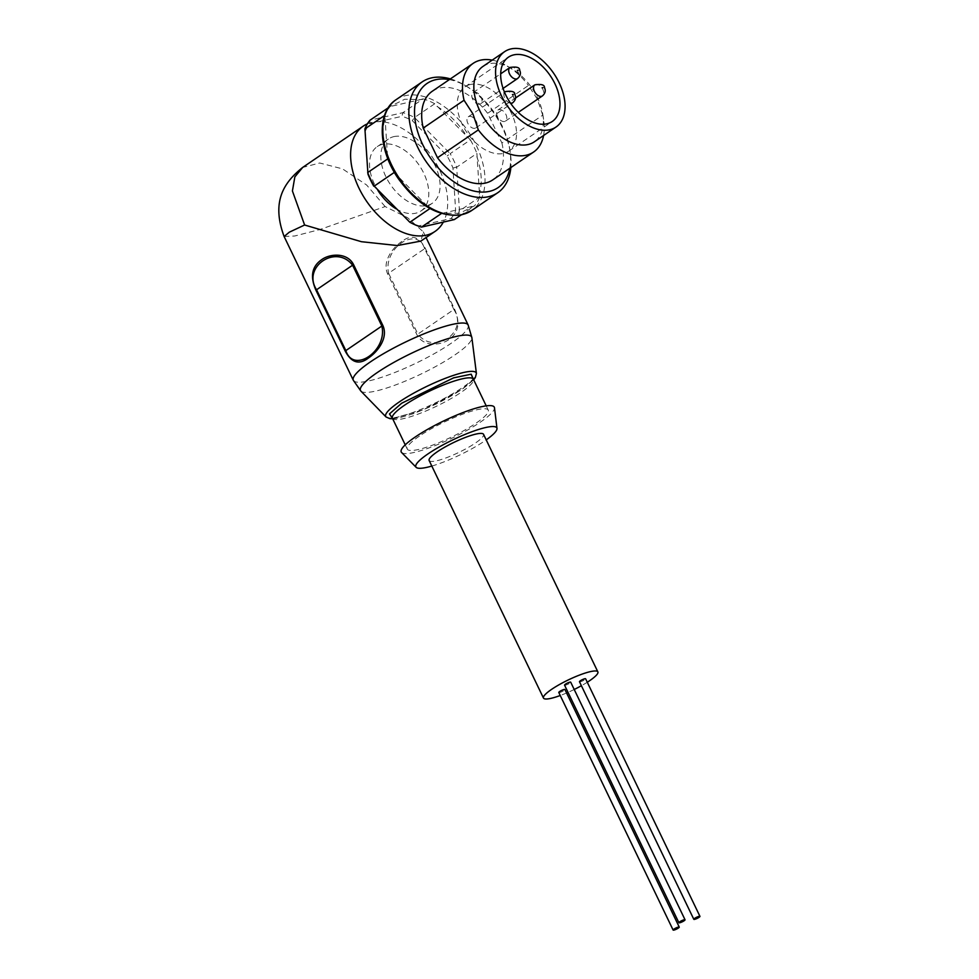 <?xml version="1.0" encoding="UTF-8"?>
<svg xmlns="http://www.w3.org/2000/svg" width="979" height="979" viewBox="0 0 979 979"><rect width="100%" height="100%" fill="white"/><g stroke="black" fill="none" stroke-linecap="round" stroke-linejoin="round"><path stroke-width="0.73" stroke-dasharray="4.89 3.67" d="M473.53 379.485L461.843 389.446L423.185 409.846L392.53 418.461M392.555 418.486L423.258 409.834L461.892 389.434L473.542 379.522M387.855 158.806L387.464 155.906C382.593 141.674 381.798 129.13 385.09 118.3L385.126 115.118A65.728 40.824 -124.3 0 1 390.242 106.417L404.731 99.246L420.591 99.564L423.112 98.879L402.895 112.671L401.953 116.305L369.793 123.672A63.048 39.16 55.7 0 0 365.253 131.406L367.957 174.127M394.415 172.341L396.654 174.996C405.098 188.421 415.329 198.798 427.346 206.116L430.05 208.466A65.728 40.824 -124.3 0 0 441.688 213.324L459.604 213.275L474.558 205.786L461.256 214.854M429.145 460.509A30.178 5.593 154.3 0 0 446.865 457.585A30.178 5.593 154.3 0 0 475.415 443.046A30.178 5.593 154.3 0 0 483.54 434.321M587.278 682.241A30.178 5.593 -25.7 0 1 581.391 685.728M574.208 689.485A30.178 5.593 -25.7 0 1 568.028 692.361M566.584 692.985A30.178 5.593 -25.7 0 1 560.245 695.506M431.825 466.065A44.936 8.321 154.3 0 0 484.74 440.905A44.936 8.321 154.3 0 0 486.22 439.877M401.586 452.494A51.642 9.557 154.3 0 0 432.938 446.461A51.642 9.557 154.3 0 0 480.395 422.12A51.642 9.557 154.3 0 0 494.481 407.79M419.379 436.108A44.936 8.321 154.3 0 0 407.276 449.092A44.936 8.321 154.3 0 0 433.66 444.735A44.936 8.321 154.3 0 0 476.161 423.087A44.936 8.321 154.3 0 0 488.264 410.115A44.936 8.321 154.3 0 0 461.88 414.472A44.936 8.321 154.3 0 0 419.379 436.108M284.13 236.514L294.838 235.976L319.913 229.514L385.126 206.557L407.582 217.681L423.332 231.876L420.86 241.091M401.904 241.421C393.436 246.916 381.834 261.197 387.623 273.851L416.895 334.671C423.246 347.227 440.685 345.611 449.08 339.456C458.637 332.738 460.448 322.593 454.501 309.021L425.229 248.201C419.024 236.441 411.253 234.177 401.904 241.421M367.394 123.843A63.721 39.576 -124.3 0 1 439.412 169.538A63.721 39.576 -124.3 0 1 443.316 222.098M396.042 208.76A38.903 24.157 55.7 0 0 415.732 213.214A38.903 24.157 55.7 0 0 421.068 210.913A38.903 24.157 55.7 0 0 421.582 169.073A38.903 24.157 55.7 0 0 382.581 144.317A38.903 24.157 55.7 0 0 377.245 146.63A38.903 24.157 55.7 0 0 377.845 190.318M393.876 136.619A38.903 24.157 -124.3 0 1 432.877 161.376A38.903 24.157 -124.3 0 1 432.363 203.216A38.903 24.157 -124.3 0 1 427.028 205.517A38.903 24.157 -124.3 0 1 388.027 180.76A38.903 24.157 -124.3 0 1 388.541 138.932A38.903 24.157 -124.3 0 1 393.876 136.619M450.389 78.895A67.074 41.656 -124.3 0 1 464.193 84.916A67.074 41.656 -124.3 0 1 510.279 152.504A67.074 41.656 -124.3 0 1 510.842 167.568M449.324 79.617A63.048 39.16 -124.3 0 1 466.542 86.287A63.048 39.16 -124.3 0 1 509.875 149.824A63.048 39.16 -124.3 0 1 509.79 168.278M432.339 91.206A53.661 33.323 -124.3 0 1 487.628 113.319L501.909 142.983L542.733 115.155A53.661 33.323 -124.3 0 1 543.651 119.854A53.661 33.323 -124.3 0 1 543.59 135.494M542.733 115.155L537.336 99.136L528.452 85.479L487.628 113.319M482.916 66.462A45.609 28.33 -124.3 0 1 489.17 63.757A45.609 28.33 -124.3 0 1 511.479 68.518A45.609 28.33 -124.3 0 1 537.422 97.545A45.609 28.33 -124.3 0 1 542.819 114.482A45.609 28.33 -124.3 0 1 534.301 141.833M470.312 84.5A38.903 24.157 55.7 0 0 464.976 86.813A38.903 24.157 55.7 0 0 464.462 128.641A38.903 24.157 55.7 0 0 503.463 153.397A38.903 24.157 55.7 0 0 508.811 151.096A38.903 24.157 55.7 0 0 509.313 109.256A38.903 24.157 55.7 0 0 470.312 84.5M474.032 92.222A6.706 4.161 -124.3 0 1 480.75 96.493A6.706 4.161 -124.3 0 1 480.665 103.701A6.706 4.161 -124.3 0 1 479.747 104.104A6.706 4.161 -124.3 0 1 473.016 99.834A6.706 4.161 -124.3 0 1 473.102 92.626A6.706 4.161 -124.3 0 1 474.032 92.222M469.198 116.415A6.706 4.161 -124.3 0 1 475.929 120.674A6.706 4.161 -124.3 0 1 475.843 127.894A6.706 4.161 -124.3 0 1 474.913 128.286A6.706 4.161 -124.3 0 1 468.195 124.015A6.706 4.161 -124.3 0 1 468.28 116.807A6.706 4.161 -124.3 0 1 469.198 116.415M498.862 109.611A6.706 4.161 -124.3 0 1 505.592 113.882A6.706 4.161 -124.3 0 1 505.494 121.09A6.706 4.161 -124.3 0 1 504.577 121.494A6.706 4.161 -124.3 0 1 497.858 117.223A6.706 4.161 -124.3 0 1 497.944 110.015A6.706 4.161 -124.3 0 1 498.862 109.611M387.623 273.851L388.602 273.263C382.777 248.433 417.127 225.109 424.629 248.703L425.229 248.201M454.501 309.021L453.889 309.523C468.708 332.248 434.333 355.658 417.874 334.084L416.895 334.671M385.126 206.557L366.599 184.982L342.528 168.865L319.717 163.003L302.67 167.446M408.622 221.511A63.048 39.16 55.7 0 0 418.951 225.831L451.111 218.464A63.048 39.16 55.7 0 0 455.651 210.742L452.947 168.009A63.048 39.16 55.7 0 0 447.146 155.979L412.281 120.625A63.048 39.16 55.7 0 0 401.953 116.305M369.793 123.672L370.025 120.197L402.895 112.671A65.728 40.824 55.7 0 1 414.533 117.529L412.281 120.625M452.947 168.009L456.691 167.213A65.728 40.824 55.7 0 0 450.169 153.654L470.373 139.875L434.749 103.75L414.533 117.529L450.169 153.654L447.146 155.979M451.111 218.464L454.342 219.577A65.728 40.824 55.7 0 0 459.457 210.877L479.673 197.097L476.908 153.434L456.691 167.213L459.457 210.877L455.651 210.742M421.484 227.104L418.951 225.831M364.91 128.898L365.253 131.406M388.247 107.776L390.242 106.417M392.285 106.05L420.591 99.564M472.049 206.471L443.732 212.957M427.346 206.116L396.654 174.996M385.126 115.118L384.514 115.534M387.464 155.906L385.09 118.3M434.749 103.75A65.728 40.824 55.7 0 0 423.112 98.879M470.373 139.875A65.728 40.824 -124.3 0 1 476.908 153.434M436.977 106.405C449.006 113.735 459.237 124.1 467.681 137.525M479.673 197.097A65.728 40.824 -124.3 0 1 474.558 205.786M476.859 156.616C481.741 170.848 482.537 183.391 479.245 194.221M501.909 142.983A53.661 33.323 -124.3 0 1 492.792 179.867M492.204 60.123A53.661 33.323 -124.3 0 1 506.779 65.777A53.661 33.323 -124.3 0 1 528.452 85.479M558.789 692.483A3.402 0.636 154.3 0 0 560.783 692.153A3.402 0.636 154.3 0 0 564.002 690.513A3.402 0.636 154.3 0 0 564.92 689.522M564.565 685.165A3.402 0.636 154.3 0 0 566.572 684.835A3.402 0.636 154.3 0 0 569.79 683.195A3.402 0.636 154.3 0 0 570.708 682.204M579.482 681.751A3.402 0.636 154.3 0 0 581.477 681.421A3.402 0.636 154.3 0 0 584.696 679.769A3.402 0.636 154.3 0 0 585.613 678.79M392.408 418.204A44.936 8.321 154.3 0 0 418.792 413.848A44.936 8.321 154.3 0 0 461.293 392.212A44.936 8.321 154.3 0 0 473.395 379.228M386.044 416.968A50.235 9.3 154.3 0 0 416.528 411.119A50.235 9.3 154.3 0 0 462.712 387.427A50.235 9.3 154.3 0 0 476.406 373.476M396.116 99.662A67.074 41.656 -124.3 0 1 405.318 95.685A67.074 41.656 -124.3 0 1 472.576 138.369A67.074 41.656 -124.3 0 1 471.694 210.497M360.884 391.086A61.714 11.43 154.3 0 0 398.331 383.903A61.714 11.43 154.3 0 0 455.064 354.802A61.714 11.43 154.3 0 0 471.878 337.669M353.309 380.268A63.721 11.797 154.3 0 0 390.719 374.088A63.721 11.797 154.3 0 0 450.976 343.409A63.721 11.797 154.3 0 0 468.146 325.004M510.022 67.453A6.706 4.161 -124.3 0 1 510.94 67.049A6.706 4.161 -124.3 0 1 518.038 72.018A6.706 4.161 -124.3 0 1 517.585 78.528M505.201 91.634A6.706 4.161 -124.3 0 1 506.119 91.243A6.706 4.161 -124.3 0 1 513.216 96.211A6.706 4.161 -124.3 0 1 512.751 102.722M534.852 84.843A6.706 4.161 -124.3 0 1 535.782 84.439A6.706 4.161 -124.3 0 1 542.868 89.407A6.706 4.161 -124.3 0 1 542.415 95.918M510.487 103.15A6.706 4.161 -124.3 0 1 504.736 98.145A6.706 4.161 -124.3 0 1 504.54 92.283M453.889 309.523L424.629 248.703L388.602 273.263L417.874 334.084L453.889 309.523M392.151 417.874C393.13 417.605 392.053 420.089 409.736 414.802C428.398 408.402 445.641 399.995 461.476 389.605C474.937 380.023 473.371 378.102 473.31 378.812M392.701 418.792L398.759 417.972L413.762 413.579L435.961 404.168L462.259 389.275L473.677 379.815M405.233 444.845L407.276 449.092M421.068 210.913L432.363 203.216M466.542 86.287L464.193 84.916M509.875 149.824L510.279 152.504M542.819 114.482L543.651 119.854M464.976 86.813L508.407 57.198M480.665 103.701L503.071 88.428M475.843 127.894L511.026 103.896M505.494 121.09L518.283 112.377M486.22 405.869L488.264 410.115M423.332 231.876L426.061 237.554M377.245 146.63L388.541 138.932M511.479 68.518L506.779 65.777M508.811 151.096L552.242 121.482M473.102 92.626L500.685 73.817M468.28 116.807L504.466 92.136M497.944 110.015L515.492 98.035"/><path stroke-width="1.47" d="M392.53 418.461L389.532 413.872L401.684 403.238L453.558 377.882L471.083 374.223L473.53 379.485M473.542 379.522L471.193 374.198L453.669 377.833L401.635 403.238L389.458 413.921L392.555 418.486M429.965 208.527L409.846 222.245L374.211 186.12L394.39 172.353A65.728 40.824 -124.3 0 1 387.892 158.782L367.688 172.561A65.728 40.824 55.7 0 0 374.211 186.12L409.846 222.245A65.728 40.824 55.7 0 0 421.484 227.104L454.342 219.577L461.256 214.854M597.875 671.9L483.54 434.321A30.178 5.593 154.3 0 0 465.82 437.258A30.178 5.593 154.3 0 0 437.283 451.784A30.178 5.593 154.3 0 0 429.145 460.509L543.48 698.076A30.178 5.593 -25.7 0 1 551.618 689.351A30.178 5.593 -25.7 0 1 580.155 674.825A30.178 5.593 -25.7 0 1 597.875 671.9A30.178 5.593 -25.7 0 1 589.75 680.613A30.178 5.593 -25.7 0 1 587.278 682.241M581.391 685.728A30.178 5.593 -25.7 0 1 574.208 689.485M568.028 692.361A30.178 5.593 -25.7 0 1 566.584 692.985M560.245 695.506A30.178 5.593 -25.7 0 1 543.48 698.076M486.22 439.877A44.936 8.321 154.3 0 0 496.989 428.435A44.936 8.321 154.3 0 0 471.645 431.837A44.936 8.321 154.3 0 0 427.958 453.926A44.936 8.321 154.3 0 0 416.161 467.338A44.936 8.321 154.3 0 0 431.825 466.065M496.989 428.435L494.481 407.79A51.642 9.557 154.3 0 0 465.355 411.694A51.642 9.557 154.3 0 0 415.145 437.075A51.642 9.557 154.3 0 0 401.586 452.494L416.161 467.338M443.316 222.098A63.721 39.576 -124.3 0 1 435.055 231.411L420.86 241.091L397.29 245.545L361.398 241.703L304.616 225.011L289.282 232.194L284.13 236.514L353.309 380.268A63.721 11.797 154.3 0 1 370.478 361.851A63.721 11.797 154.3 0 1 430.736 331.171A63.721 11.797 154.3 0 1 468.146 325.004L471.878 337.669A61.714 11.43 154.3 0 0 437.062 342.356A61.714 11.43 154.3 0 0 377.086 372.681A61.714 11.43 154.3 0 0 360.884 391.086L353.309 380.268M368.569 357.91C359.256 365.118 351.473 362.854 345.232 351.094L315.96 290.273C310 276.714 311.811 266.582 321.393 259.876C329.531 253.585 347.337 252.19 353.566 264.624L382.838 325.456C388.651 338.183 377.16 352.159 368.569 357.91M435.055 231.411A63.721 39.576 -124.3 0 1 358.901 187.992A63.721 39.576 -124.3 0 1 363.258 126.12A63.721 39.576 -124.3 0 1 367.394 123.843M510.842 167.568A67.074 41.656 -124.3 0 1 497.748 192.728A67.074 41.656 -124.3 0 1 488.545 196.706A67.074 41.656 -124.3 0 1 421.288 154.021A67.074 41.656 -124.3 0 1 422.182 81.893A67.074 41.656 -124.3 0 1 431.384 77.916A67.074 41.656 -124.3 0 1 450.389 78.895M509.79 168.278A63.048 39.16 -124.3 0 1 489.439 191.358A63.048 39.16 -124.3 0 1 422.732 144.659A63.048 39.16 -124.3 0 1 435.704 79.703A63.048 39.16 -124.3 0 1 449.324 79.617M543.59 135.494A53.661 33.323 -124.3 0 1 533.616 152.026L492.792 179.867A53.661 33.323 -124.3 0 1 485.437 183.049A53.661 33.323 -124.3 0 1 437.503 157.754L423.222 128.078A53.661 33.323 -124.3 0 1 432.339 91.206L473.163 63.366A53.661 33.323 -124.3 0 1 492.204 60.123M533.616 152.026A53.661 33.323 -124.3 0 1 526.261 155.208A53.661 33.323 -124.3 0 1 478.327 129.913L437.503 157.754M556.011 127.025L534.301 141.833A45.609 28.33 -124.3 0 1 528.048 144.525A45.609 28.33 -124.3 0 1 479.796 110.749A45.609 28.33 -124.3 0 1 482.916 66.462L504.626 51.654A45.609 28.33 -124.3 0 1 510.879 48.95A45.609 28.33 -124.3 0 1 556.623 77.977A45.609 28.33 -124.3 0 1 556.011 127.025A45.609 28.33 -124.3 0 1 549.757 129.73A45.609 28.33 -124.3 0 1 504.026 100.702A45.609 28.33 -124.3 0 1 504.626 51.654M423.222 128.078L464.046 100.237L472.93 113.894L478.327 129.913M546.894 123.782A38.903 24.157 -124.3 0 1 507.893 99.026A38.903 24.157 -124.3 0 1 508.407 57.198A38.903 24.157 -124.3 0 1 513.742 54.885A38.903 24.157 -124.3 0 1 552.756 79.642A38.903 24.157 -124.3 0 1 552.242 121.482A38.903 24.157 -124.3 0 1 546.894 123.782M345.232 351.094L345.832 350.592C353.346 374.235 387.696 350.8 381.859 326.031L382.838 325.456M353.566 264.624L352.587 265.211C336.127 243.649 301.777 267.01 316.56 289.772L315.96 290.273M302.67 167.446L294.85 176.893L292.415 190.978L304.616 225.011M377.845 190.318A38.903 24.157 55.7 0 0 396.042 208.76M388.247 107.776L370.025 120.197A65.728 40.824 55.7 0 0 364.91 128.898L367.957 174.127A63.048 39.16 55.7 0 0 373.745 186.169M441.468 213.471L421.484 227.104M384.514 115.534L364.91 128.898M464.046 100.237A53.661 33.323 -124.3 0 1 473.163 63.366M674.041 929.071A3.402 0.636 154.3 0 0 673.124 930.05A3.402 0.636 154.3 0 0 675.118 929.72A3.402 0.636 154.3 0 0 678.337 928.08A3.402 0.636 154.3 0 0 679.255 927.101A3.402 0.636 154.3 0 0 677.26 927.431A3.402 0.636 154.3 0 0 674.041 929.071M679.255 927.101L564.92 689.522A3.402 0.636 154.3 0 0 562.925 689.852A3.402 0.636 154.3 0 0 559.707 691.492A3.402 0.636 154.3 0 0 558.789 692.483L673.124 930.05M679.818 921.753A3.402 0.636 154.3 0 0 678.9 922.732A3.402 0.636 154.3 0 0 680.907 922.402A3.402 0.636 154.3 0 0 684.125 920.762A3.402 0.636 154.3 0 0 685.043 919.783A3.402 0.636 154.3 0 0 683.036 920.113A3.402 0.636 154.3 0 0 679.818 921.753M685.043 919.783L570.708 682.204A3.402 0.636 154.3 0 0 568.701 682.534A3.402 0.636 154.3 0 0 565.483 684.174A3.402 0.636 154.3 0 0 564.565 685.165L678.9 922.732M694.735 918.326A3.402 0.636 154.3 0 0 693.817 919.318A3.402 0.636 154.3 0 0 695.812 918.987A3.402 0.636 154.3 0 0 699.03 917.347A3.402 0.636 154.3 0 0 699.948 916.356A3.402 0.636 154.3 0 0 697.954 916.687A3.402 0.636 154.3 0 0 694.735 918.326M699.948 916.356L585.613 678.79A3.402 0.636 154.3 0 0 583.619 679.12A3.402 0.636 154.3 0 0 580.4 680.76A3.402 0.636 154.3 0 0 579.482 681.751L693.817 919.318M486.22 405.869L473.395 379.228A44.936 8.321 154.3 0 0 447.011 383.584A44.936 8.321 154.3 0 0 404.523 405.22A44.936 8.321 154.3 0 0 392.408 418.204L392.31 417.947M473.677 379.815L475.329 377.576L476.406 373.476A50.235 9.3 154.3 0 0 448.064 377.294A50.235 9.3 154.3 0 0 399.236 401.977A50.235 9.3 154.3 0 0 386.044 416.968L360.884 391.086M462.492 214.474A67.074 41.656 -124.3 0 1 395.235 171.79A67.074 41.656 -124.3 0 1 396.116 99.662C376.511 112.083 378.09 149.701 398.416 178.79C418.131 205.737 439.314 217.717 461.941 214.707L471.694 210.497A67.074 41.656 -124.3 0 1 462.492 214.474M503.071 88.428L517.585 78.528A6.706 4.161 -124.3 0 1 516.655 78.932A6.706 4.161 -124.3 0 1 509.569 73.963A6.706 4.161 -124.3 0 1 510.022 67.453L500.685 73.817M511.026 103.896L512.751 102.722A6.706 4.161 -124.3 0 1 511.833 103.113A6.706 4.161 -124.3 0 1 510.487 103.15M518.283 112.377L542.415 95.918A6.706 4.161 -124.3 0 1 541.497 96.321A6.706 4.161 -124.3 0 1 534.399 91.353A6.706 4.161 -124.3 0 1 534.852 84.843L515.492 98.035M518.136 70.231L517.291 70.427L518.136 70.231M513.314 94.412L512.458 94.608L513.314 94.412M542.966 87.62L542.121 87.816L542.966 87.62M352.587 265.211L381.859 326.031L345.832 350.592L316.56 289.772L352.587 265.211M504.54 92.283A6.706 4.161 -124.3 0 1 505.201 91.634L504.466 92.136M392.408 418.204L405.233 444.845M471.694 210.497L497.748 192.728M517.585 78.528C520.424 76.007 521.122 73.254 519.665 70.28C519.825 67.429 516.618 66.486 510.022 67.453M512.751 102.722C515.603 100.188 516.288 97.435 514.844 94.461C515.003 91.622 511.784 90.68 505.201 91.634M542.415 95.918C545.254 93.397 545.952 90.643 544.495 87.669C544.667 84.818 541.448 83.876 534.852 84.843M392.701 418.792L389.972 418.694L386.044 416.968M476.406 373.476L471.878 337.669M426.061 237.554L468.146 325.004M284.13 236.514C270.828 200.817 284.608 181.972 302.658 167.446L363.258 126.12M396.116 99.662L422.182 81.893"/></g></svg>

